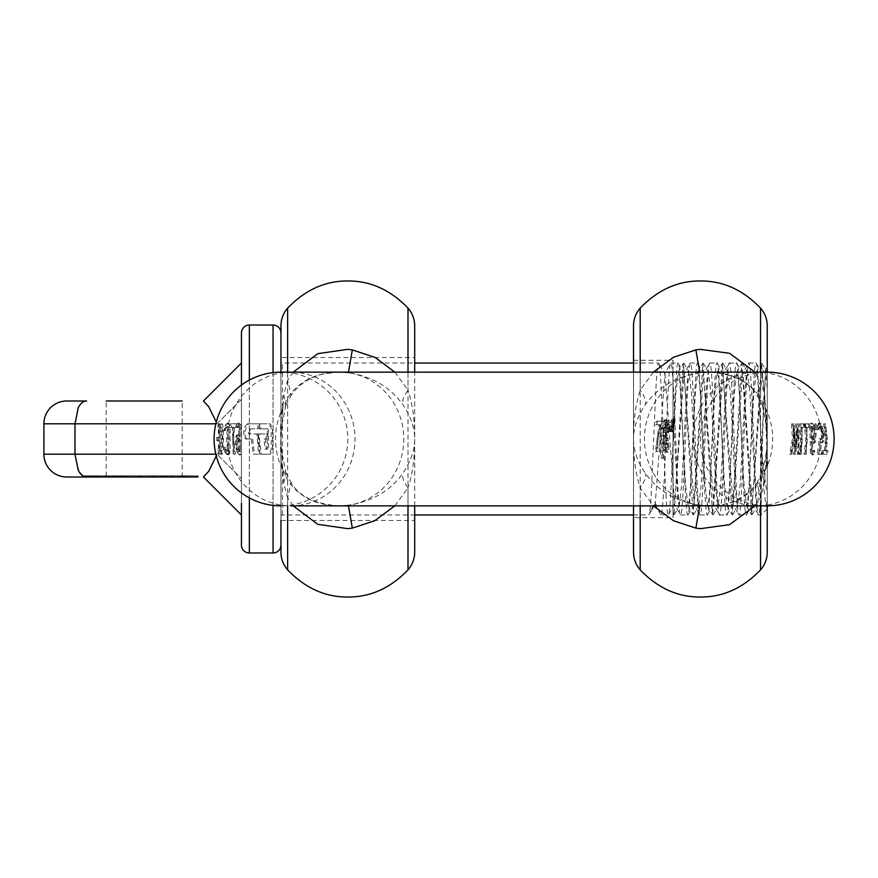 <?xml version="1.0" encoding="UTF-8"?>
<svg xmlns="http://www.w3.org/2000/svg" width="878" height="878" viewBox="0 0 878 878"><rect width="100%" height="100%" fill="white"/><g stroke="black" fill="none" stroke-linecap="round" stroke-linejoin="round"><path stroke-width="0.66" stroke-dasharray="4.39 3.29" d="M822.862 433.491L820.041 423.997L818.483 423.284L817.429 424.919L818.252 429.232L819.69 426.719L821.018 428.574L822.082 435.29L821.369 438.989L819.306 438.572L817.44 454.233L821.204 454.233L821.984 450.666L819.141 450.666L820.129 442.556L821.676 442.347L822.412 440.833L822.862 433.491L824.124 433.491L821.413 424.107L819.69 423.328L818.724 424.919L819.536 429.232L820.974 426.719L822.302 428.574L823.246 433.523L822.785 438.78L821.984 439.307L820.579 438.572L818.746 454.233L819.789 454.233A66.86 64.138 -90 0 1 757.33 505.86L699.832 505.245C676.334 501.645 658.215 491.065 645.473 473.516C637.439 461.532 633.455 450.03 633.51 439L633.51 372.14M820.469 442.699L823.312 441.777L824.124 433.491M820.721 439.307L822.412 439.176M633.51 360.287L673.02 360.287L673.02 517.713L633.51 517.713L633.51 360.287L633.51 517.713M673.02 360.287L673.02 517.713M688.078 505.772L679.221 505.772L678.003 500.69L673.02 411.31L673.02 377.727L673.02 511.907L673.02 372.228L678.332 372.228L679.55 377.31L685.52 484.272L688.078 505.772L689.296 500.69L690.514 486.214L695.266 393.695L697.582 372.437L699.042 377.31L700.26 391.786L705.012 484.261L707.569 505.772L708.787 500.69L710.006 486.225L714.758 393.695L717.074 372.437L718.533 377.31L724.504 484.261L727.061 505.772L728.279 500.69L729.497 486.214L734.249 393.695L736.807 372.228L738.036 377.31L739.254 391.786L743.995 484.261L746.563 505.772L747.782 500.69L749 486.214L753.741 393.706L756.309 372.228L757.527 377.31L758.746 391.786L763.487 484.272L765.803 505.563L767.24 500.954L767.24 505.86L767.24 372.228L767.24 500.954M673.689 514.782L673.02 511.907L674.117 514.793L683.435 363.207L693.181 514.793L702.927 363.207L712.673 514.793L722.418 363.207L732.164 514.782L741.91 363.207L751.656 514.782L761.402 363.207L764.54 394.211L767.24 457.043M633.51 325.815L633.51 552.185M633.51 505.86L633.51 439C633.214 456.34 635.442 472.638 640.194 487.905L653.386 505.86M679.221 505.783L681.778 484.305L686.53 391.775L687.748 377.31L688.967 372.228L691.524 393.739L696.276 486.214L697.494 500.69L698.712 505.783L701.27 484.305L706.022 391.775L707.24 377.31L708.458 372.228L711.015 393.728L715.768 486.214L716.986 500.69L718.204 505.783L720.761 484.305L725.513 391.786L726.732 377.31L727.95 372.228L730.518 393.728L735.259 486.214L736.477 500.69L737.696 505.783L740.253 484.294L745.005 391.786L746.223 377.31L747.441 372.228L749.999 393.717L755.969 500.701L757.44 505.563L759.755 484.272L762.06 439C763.783 400.917 765.517 367.717 767.24 372.546M673.02 448.493L675.775 393.706L678.332 372.217M653.386 372.14L640.194 390.095C635.442 405.395 633.214 421.692 633.51 439C633.444 427.97 637.439 416.468 645.473 404.484C658.215 386.935 676.334 376.355 699.832 372.755L709.731 372.151C733.371 374.116 749.132 381.809 757.012 395.232L760.425 397.514L766.198 409.708L767.24 439L767.24 552.185M633.51 438.341L633.51 439L633.51 438.341M767.24 505.059L767.24 465.966M767.24 461.455L767.24 372.14A66.86 66.86 0 0 0 700.37 439A66.86 66.86 0 0 0 767.24 505.86L757.33 505.86A66.86 64.138 -90 0 1 693.192 439A66.86 64.138 -90 0 1 757.33 372.14L709.633 372.14C732.065 372.623 748.989 381.074 760.425 397.514M767.24 325.815L767.24 439L764.431 394.705L760.546 380.218L754.981 372.14M640.194 372.14L640.194 390.095C644.441 396.077 646.208 400.873 645.473 404.484M640.194 505.86L640.194 487.905C644.441 481.923 646.208 477.127 645.473 473.516M754.97 505.86L760.546 497.782L764.431 483.295L767.24 439L766.198 468.292L760.425 480.486C748.945 496.937 732.011 505.399 709.633 505.86L724.416 504.224C738.628 500.679 749.494 493.524 757.012 482.768L760.425 480.486M699.601 372.14L699.832 372.755A66.86 64.138 90 0 0 644.408 439A66.86 64.138 90 0 0 699.832 505.245L699.601 505.86M760.546 372.14L760.546 380.218L757.012 395.232L762.334 405.296L766.198 409.708A66.86 64.138 -90 0 1 772.684 439A66.86 64.138 -90 0 1 766.198 468.292L762.367 472.715L766.966 448.702L767.229 441.041M760.546 505.86L760.546 497.782L757.012 482.768L762.367 472.715M764.431 483.295L762.313 472.759M764.431 394.705L762.313 405.241M767.24 438.254L767.24 439L767.24 438.254M671.253 419.827L672.296 419.827L669.596 431.647L668.948 431.647L671.253 419.827L673.624 419.827L670.869 431.647L670.232 431.647L672.581 419.827M664.24 419.827C659.422 432.525 658.489 445.311 661.452 458.173L662.264 458.173C659.301 445.311 660.234 432.525 665.063 419.827L666.38 419.827L662.001 439L663.581 458.173L662.769 458.173L661.189 439L665.568 419.827M673.064 419.827L674.106 419.827L671.396 431.647L670.759 431.647L673.064 419.827L675.434 419.827L672.669 431.647L672.032 431.647L674.381 419.827M668.147 428.223L666.248 435.389L667.719 447.111L667.598 450.008L666.479 452.258L664.262 449.657L662.89 443.171L664.075 435.345L663.801 428.497L666.358 421.583L667.807 420.496L668.751 422.241L668.147 428.223L669.431 428.223L667.51 435.51L669.003 447.648L667.774 452.258L665.546 449.657L664.657 446.715L664.163 440.163L665.348 435.225L665.085 428.497L666.929 422.779L669.135 420.496L670.079 422.658L669.431 428.223M656.261 421.177L660.805 421.177L656.426 451.577L655.405 451.577L659.038 424.754L655.339 424.754L656.261 421.177L662.122 421.177L657.962 439L657.721 451.577L656.7 451.577L656.963 439L660.344 424.754L656.645 424.754L657.578 421.177M815.805 423.844L816.935 429.649L818.087 429.649L816.957 423.844L814.51 423.844L815.662 429.649L816.935 429.649M797.806 423.844L796.73 423.844L796.302 449.064L793.855 423.844L792.812 423.844C794.623 434.017 794.008 444.147 790.957 454.233L791.934 454.233L794.425 428.969L794.809 454.233L795.775 454.233L798.234 428.716L798.651 454.233L799.584 454.233C801.427 444.059 800.835 433.93 797.806 423.844L796.73 423.844M800.451 423.844C802.876 433.973 802.876 444.103 800.44 454.233L801.384 454.233L802.174 427.432L805.367 427.432L804.599 423.844L799.156 423.844L800.999 439L799.134 454.233L800.44 454.233M805.345 423.844C807.771 433.973 807.771 444.103 805.335 454.233L806.278 454.233L807.069 427.432L810.262 427.432L809.494 423.844L804.05 423.844L805.894 439L804.029 454.233L805.335 454.233M814.389 426.06L812.139 423.196L811.195 425.962L811.755 452.883L812.984 454.804L813.895 454.376L814.74 450.469L813.643 451.281L812.732 449.679L812.699 441.129L813.676 443.105L815.19 442.347L816.167 433.688L814.389 426.06L813.094 426.06L810.833 423.196L812.139 423.196L810.833 423.196L809.9 425.962L811.195 425.962M809.9 425.962L810.405 452.444L810.789 454.145L813.456 454.705M826.714 439L825.671 450.633L823.74 450.633L822.982 454.233L827.241 454.233L827.987 450.633L826.374 450.633L827.416 439L825.638 423.844L824.936 423.844L826.714 439M821.204 454.233L819.789 454.233M822.499 454.233L823.257 450.666L820.425 450.666L821.402 442.556L822.027 442.731L820.129 442.556M669.596 431.647L670.869 431.647M672.296 419.827L673.624 419.827M668.948 431.647L670.232 431.647M665.063 419.827L666.38 419.827M662.264 458.173L663.581 458.173M661.452 458.173L662.769 458.173M671.396 431.647L672.669 431.647M674.106 419.827L675.434 419.827M670.759 431.647L672.032 431.647M666.248 435.389L667.521 435.389M666.248 435.51L667.51 435.51M666.479 452.258L667.774 452.258M664.262 449.657L665.546 449.657M664.075 435.345L665.337 435.345M664.075 435.225L665.348 435.225M667.807 420.496L669.135 420.496M655.339 424.754L656.645 424.754M659.038 424.754L660.344 424.754M660.805 421.177L662.122 421.177M659.663 425.742L660.958 425.742M656.426 451.577L657.721 451.577M655.405 451.577L656.7 451.577M818.878 423.196L820.184 423.196M817.429 424.919L818.724 424.919M818.252 429.232L819.536 429.232M818.318 429.232L819.602 429.232M818.823 427.608L820.107 427.608M819.306 438.572L820.579 438.572M817.44 454.233L818.746 454.233M815.662 429.649L818.087 429.649M816.803 429.649L815.651 423.844L816.957 423.844M815.651 423.844L814.51 423.844M795.435 423.844L796.401 439L795.018 449.064L796.302 449.064M795.018 449.064L795.259 439L792.549 423.844L793.855 423.844M791.506 423.844L792.439 439L789.651 454.233L790.957 454.233M789.651 454.233L791.934 454.233M790.639 454.233L793.372 439L793.141 428.969L794.425 428.969M793.141 428.969L794.513 439L793.503 454.233L794.809 454.233M793.503 454.233L795.775 454.233M794.469 454.233L797.202 439L796.95 428.716L798.234 428.716M796.95 428.716L798.365 439L797.356 454.233L798.651 454.233M797.356 454.233L799.584 454.233M798.289 454.233L799.254 439L796.511 423.844M799.134 454.233L801.384 454.233M800.088 454.233L801.954 439L800.879 427.432L802.174 427.432M800.879 427.432L805.367 427.432M804.083 427.432L803.304 423.844L804.599 423.844M803.304 423.844L799.156 423.844M804.029 454.233L806.278 454.233M804.983 454.233L806.849 439L805.774 427.432L807.069 427.432M805.774 427.432L810.262 427.432M808.978 427.432L808.199 423.844L809.494 423.844M808.199 423.844L804.05 423.844M812.15 454.705L813.895 454.376M812.6 454.376L813.445 450.469L814.74 450.469M813.445 450.469L814.696 450.469M813.401 450.469L812.348 451.281L813.643 451.281M812.348 451.281L811.36 448.713L811.426 441.129L812.699 441.129M811.426 441.129L812.084 442.742L814.071 443.247M812.808 443.247L814.29 441.447L814.916 438.254L814.894 433.688L813.094 426.06M823.652 423.844L825.474 439L824.409 450.633L822.466 450.633L821.687 454.233L825.968 454.233L826.736 450.633L825.111 450.633L826.176 439L824.365 423.844L823.652 423.844L824.936 423.844M824.409 450.633L825.671 450.633M822.466 450.633L823.74 450.633M821.687 454.233L822.982 454.233M825.968 454.233L827.241 454.233M826.736 450.633L827.987 450.633M825.111 450.633L826.374 450.633M824.365 423.844L825.638 423.844M348.588 505.86L348.368 505.245L338.557 505.86C316.223 505.421 299.288 496.959 287.775 480.486L282.003 468.292C280.554 456.944 280.214 447.187 280.96 439L280.96 372.14A66.86 66.86 0 0 1 347.82 439A66.86 66.86 0 0 1 280.96 505.86M821.984 450.666L823.257 450.666M819.141 450.666L820.425 450.666M822.412 440.833L823.674 440.833M821.226 426.181L822.51 426.181M665.875 436.377L665.107 442.874L665.952 447.44L667.203 449.229L667.938 447.692L667.708 441.645L665.875 436.377L664.602 436.377L664.031 438.495L664.251 445.936L665.919 449.229L666.72 446.682L666.281 440.515L664.602 436.377M668.849 424.864L668.29 423.492L667.137 424.711L666.128 428.025L666.556 433.425L667.028 434.358L667.5 432.953L668.827 425.556L666.984 423.492L668.29 423.492M819.712 426.719L821.007 426.719L820.052 426.884M821.018 428.574L822.302 428.574M821.83 437.902L823.092 437.902M813.643 438.813L812.732 439.878L811.459 438.199L811.02 428.244L811.601 426.521L813.313 429.77L813.643 438.813L814.916 438.813L813.994 439.878L813.346 439.439L812.304 428.244L812.885 426.521L814.477 429.309L814.916 438.813M811.261 426.785L812.633 426.631M216.625 439L216.647 440.613L218.402 440.613C218.578 446.792 218.348 450.249 217.711 450.974L218.392 454.2C219.116 452.96 219.313 447.901 218.962 439C219.313 430.088 219.116 425.018 218.392 423.8L217.711 427.026C218.348 427.751 218.578 431.197 218.402 437.387L216.647 437.387L216.625 439M221.355 439C221.53 446.024 221.102 450.019 220.06 450.974L220.74 454.2C221.958 452.971 222.397 447.912 222.079 439C222.397 430.066 221.958 424.996 220.74 423.8L220.06 427.026C221.102 427.992 221.53 431.976 221.355 439M227.523 449.514L226.623 451.204L225.833 450.776L223.989 447.264L224.801 452.093L226.008 453.816L227.402 454.705L228.664 452.675L228.796 427.41L228.346 424.052L227.402 423.229L224.823 425.786L224 430.659L225.876 427.081L226.656 426.675L227.534 428.376L227.523 449.514M665.601 438.276L666.863 438.276M666.556 433.414L665.283 433.414L665.754 434.358L666.578 431.559L667.554 424.864M665.754 434.358L667.028 434.358M667.137 424.711L665.842 424.711L664.844 428.025L665.272 433.403M664.909 432.459L666.183 432.459M666.984 423.492L665.853 424.678M665.919 449.229L667.203 449.229M813.895 433.523L815.168 433.523M811.02 428.244L812.304 428.244M811.459 438.199L812.721 438.199M812.732 439.878L813.994 439.878M217.876 440.613L219.632 440.613C219.807 447.067 219.577 450.524 218.962 450.974L219.654 454.2C220.367 453.498 220.554 448.438 220.202 439C220.554 429.825 220.367 424.754 219.654 423.8L218.962 427.026C219.588 427.52 219.807 430.977 219.632 437.387L217.876 437.387L217.876 440.613L216.647 440.613M217.876 437.387L216.647 437.387M219.632 440.613L218.402 440.613M218.962 450.974L217.711 450.974M219.654 454.2L218.392 454.2M219.654 423.8L218.392 423.8M221.322 450.974L222.013 454.2C223.188 453.454 223.627 448.384 223.33 439C223.627 429.66 223.188 424.59 222.013 423.8L221.322 427.026C222.332 427.641 222.76 431.625 222.595 439C222.749 446.441 222.321 450.436 221.322 450.974L220.06 450.974M221.322 427.026L220.06 427.026M222.013 454.2L220.74 454.2M222.013 423.8L220.74 423.8M228.928 448.175L227.907 451.204L225.251 447.264L226.074 452.093L227.995 454.475L229.564 454.069L230.102 450.71L230.08 427.41L229.575 423.909L228.708 423.229L226.107 425.786L225.262 430.659L227.161 427.081L228.379 426.938L228.774 428.069L228.928 448.175L227.643 448.175M227.907 451.204L226.623 451.204M225.317 447.264L224.055 447.264M225.251 447.264L223.989 447.264M226.074 452.093L224.801 452.093M227.303 453.816L226.008 453.816M228.697 454.705L227.402 454.705M293.219 505.86L287.644 497.782L291.189 482.768C299.069 496.191 314.818 503.884 338.458 505.849L290.859 505.86A66.86 64.138 90 0 1 228.335 453.915M287.644 372.14L287.644 380.218L283.759 394.705L285.888 405.241L282.003 409.708L287.775 397.514C299.299 381.041 316.223 372.579 338.557 372.14L290.859 372.14A66.86 64.138 90 0 1 354.997 439A66.86 64.138 90 0 1 290.859 505.86M247.355 423.8L245.258 426.071L243.744 431.405L243.974 436.717L245.533 439L251.349 439L253.171 454.2L258.549 454.2L256.925 433.93L248.715 433.93L248.222 431.405L249.319 428.87L257.528 428.87L258.549 423.8L247.355 423.8L248.661 423.8L246.542 426.071L245.028 431.405L245.247 436.717L246.806 439L245.533 439M266.473 428.87L259.021 428.87L260.042 423.8L268.986 423.8L271.236 428.277L271.236 449.723L268.986 454.2L260.042 454.2L258.417 433.93L266.374 433.93L266.166 439L264.179 439L264.98 449.13L266.473 449.13L267.318 447.626L267.362 444.07L267.318 430.374L266.473 428.87L267.757 428.87L268.591 430.374L268.591 447.626L267.757 449.13L266.473 449.13M237.016 451.94L239.277 454.804L240.221 452.038L239.661 425.117L238.432 423.196L237.51 423.624L236.676 427.531L237.773 426.719L238.684 428.321L238.717 436.871L237.74 434.895L236.226 435.653L235.249 444.312L237.016 451.94L238.311 451.94L240.572 454.804L239.277 454.804L240.572 454.804L241.505 452.038L240.221 452.038M241.505 452.038L241.011 425.556L240.627 423.854L237.96 423.295M235.776 427.366L233.372 427.366L234.119 454.156L233.175 454.156L232.418 427.366L230.025 427.366L230.793 423.767L236.544 423.767L235.776 427.366L237.06 427.366L237.839 423.767L236.544 423.767M293.23 372.14L287.644 380.218L291.189 395.232C298.707 384.476 309.561 377.32 323.784 373.776L338.568 372.14L348.368 372.755C371.91 376.41 390.03 386.978 402.728 404.484C410.761 416.435 414.745 427.937 414.69 439C414.778 449.964 410.783 461.466 402.728 473.516C390.139 490.989 372.02 501.557 348.368 505.245A66.86 64.138 -90 0 0 403.792 439A66.86 64.138 -90 0 0 348.368 372.755L348.588 372.14M218.962 427.026L217.711 427.026M219.632 437.387L218.402 437.387M228.708 423.229L227.402 423.229M226.107 425.786L224.823 425.786M225.262 430.659L224 430.659M225.339 430.659L224.066 430.659M226.425 428.124L225.152 428.124M227.94 426.675L226.656 426.675M228.949 429.803L227.665 429.803M285.888 405.241L291.189 395.232L287.775 397.514M280.96 372.14L280.96 439C280.214 430.813 280.554 421.056 282.003 409.708A66.86 64.138 -90 0 0 275.516 439A66.86 64.138 -90 0 0 282.003 468.292L285.866 472.704L281.234 448.702L280.96 439L280.96 519.337L280.96 358.663L280.96 439.878L283.759 394.705M287.644 505.86L287.644 497.782L283.759 483.295L285.866 472.704M285.888 472.759L291.189 482.768L287.775 480.486M246.806 439L251.349 439M252.623 439L254.477 454.2L253.171 454.2M254.477 454.2L258.549 454.2M259.844 454.2L257.989 439L258.198 433.93L256.925 433.93M258.198 433.93L248.715 433.93M249.989 433.93L249.495 431.405L250.603 428.87L249.319 428.87M250.603 428.87L257.528 428.87M258.812 428.87L259.844 423.8L258.549 423.8M259.844 423.8L248.661 423.8M267.757 449.13L266.264 449.13L265.452 439L267.439 439L267.636 433.93L259.69 433.93L259.482 439L261.337 454.2L270.292 454.2L272.52 449.734L272.52 428.266L270.292 423.8L261.337 423.8L260.305 428.87L267.757 428.87M260.305 428.87L259.021 428.87M266.264 449.13L264.98 449.13M265.452 439L264.179 439M267.439 439L266.166 439M267.636 433.93L266.374 433.93M259.69 433.93L258.417 433.93M261.337 454.2L260.042 454.2M270.292 454.2L268.986 454.2M270.292 423.8L268.986 423.8M261.337 423.8L260.042 423.8M239.266 423.295L237.51 423.624M238.816 423.624L237.96 427.531L236.676 427.531M237.96 427.531L236.72 427.531M238.004 427.531L239.057 426.719L237.773 426.719M239.057 426.719L240.056 429.287L239.99 436.871L238.717 436.871M239.99 436.871L239.332 435.258L237.334 434.753M238.607 434.753L237.115 436.553L236.489 439.746L236.522 444.312L238.311 451.94M237.839 423.767L232.088 423.767L231.309 427.366L233.713 427.366L232.626 439L234.47 454.156L235.425 454.156L233.581 439L234.656 427.366L237.06 427.366M234.656 427.366L233.372 427.366M232.088 423.767L230.793 423.767M231.309 427.366L230.025 427.366M233.713 427.366L232.418 427.366M234.47 454.156L233.175 454.156M235.425 454.156L234.119 454.156M394.804 372.14L407.996 390.095C403.737 396.088 401.981 400.884 402.728 404.484M283.759 483.295L280.96 441.041M394.804 505.86L407.996 487.905C403.737 481.912 401.981 477.116 402.728 473.516M237.762 439.187L238.684 438.122L239.957 439.801L240.385 449.755L239.815 451.479L238.103 448.23L237.762 439.187L236.5 439.187L237.411 438.122L238.07 438.561L239.101 449.755L238.52 451.479L236.939 448.691L236.5 439.187M240.155 451.215L238.783 451.369M407.996 372.14L407.996 390.095C412.539 403.715 414.767 420.013 414.69 439L414.69 439.669L414.69 439C414.767 457.976 412.539 474.274 407.996 487.905L407.996 505.86M414.69 505.86L414.69 372.14M414.69 552.185L414.69 357.544L280.96 357.544L280.96 520.456L414.69 520.456M237.51 444.477L236.237 444.477M240.385 449.755L239.101 449.755M239.957 439.801L238.684 439.801M238.684 438.122L237.411 438.122M161.486 475.777L165.327 475.777L165.338 476.995L161.486 476.995L161.486 475.777L152.212 475.777L167.643 475.777L154.846 475.777L154.846 476.995L157.371 476.995L157.371 475.777M161.486 476.995L157.371 476.995M167.643 475.777L167.325 476.995L161.925 476.995L161.925 475.777M152.212 475.777L152.531 476.995L153.079 475.777M153.079 476.995L165.327 476.995L165.02 475.777L155.066 475.777L154.846 476.995L167.643 476.995M161.925 476.995L152.212 476.995M191.711 476.995L164.098 476.995L191.711 476.995L191.711 475.777L198.044 475.777L198.044 476.995L66.695 476.995M215.845 454.2L216.998 454.2L209.304 470.312L203.455 476.995M171.693 476.995L183.842 476.995L171.693 476.995L171.693 475.777L183.842 475.777L171.693 475.777M97.48 476.995L86.132 476.995L96.547 476.995L96.547 475.777L82.839 475.777L82.839 476.995L95.131 476.995L95.153 475.777L85.704 475.777L85.539 476.995L86.143 476.995L82.839 476.995M86.549 476.995L85.704 476.995M97.524 475.777L97.524 476.995L109.937 476.995L109.937 475.777L96.031 475.777L109.937 475.777M113.492 476.995L113.492 475.777L111.649 475.777L111.649 476.995L123.589 476.995L112.461 476.995M123.589 476.995L123.227 475.777L113.492 475.777M138.933 476.995L152.004 476.995L138.933 476.995L138.933 475.777L152.004 475.777L138.933 475.777M124.402 476.995L140.557 476.995L113.053 476.995L124.402 476.995L124.402 475.777L112.68 475.777L123.589 475.777M103.33 476.995L115.303 476.995L102.386 476.995L105.415 476.995L103.33 476.995L103.33 475.777L105.415 475.777L102.386 475.777L115.303 475.777L103.33 475.777M89.83 476.995L99.938 476.995L89.83 476.995L89.83 475.777L95.131 475.777L94.879 476.995M84.826 476.995L84.837 475.777M187.738 475.777L187.738 476.995L187.782 475.777L164.098 475.777L198.044 475.777M198.044 476.995L197.923 475.777M138.329 476.995L138.329 475.777L140.557 475.777L140.524 476.995L161.245 476.995L129.9 476.995L164.427 476.995L140.546 476.995L141.577 476.995L141.577 475.777L124.402 475.777M129.845 476.995L129.9 475.777L129.845 476.995M144.19 476.995L182.185 476.995L144.19 476.995M79.119 471.87L74.981 454.2L43.9 454.2M86.637 475.777L86.637 476.995L82.839 475.843M167.874 476.995L167.874 475.777M170.091 476.995L170.091 475.777M171.967 476.995L171.967 475.777M179.661 476.995L179.661 475.777M177.795 476.995L177.795 475.777M180.012 476.995L180.012 475.777M183.842 476.995L183.842 475.777M181.614 476.995L181.614 475.777M180.122 476.995L180.122 475.777M172.417 476.995L172.417 475.777M173.921 476.995L173.921 475.777M88.579 476.995L88.579 475.777L96.547 475.777M97.184 476.995L97.48 475.777M93.639 476.995L93.639 475.777M87.668 476.995L87.668 475.777M83.443 476.995L82.839 475.777M83.629 476.995L83.443 475.777M83.629 475.777L92.223 475.777L92.223 476.995L92.267 475.777L99.938 475.777L89.83 475.777M88.14 476.995L88.14 475.777M91.224 476.995L91.224 475.777M85.539 476.995L85.704 475.777M86.143 476.995L85.539 475.777M86.143 475.777L88.579 475.777M107.687 476.995L107.687 475.777M105.47 476.995L105.47 475.777M104.317 476.995L104.317 475.777M109.476 476.995L109.476 475.777M96.031 476.995L96.031 475.777M96.481 476.995L96.481 475.777M102.1 476.995L102.1 475.777M112.812 476.995L112.68 475.777M115.347 476.995L115.347 475.777M122.788 476.995L122.788 475.777M112.143 476.995L111.649 475.777M112.241 476.995L112.143 475.777M112.241 475.777L138.329 475.777M120.418 476.995L120.418 475.777M116.675 476.995L116.675 475.777M138.483 476.995L138.483 475.777M148.184 476.995L148.184 475.777M152.004 476.995L152.004 475.777M149.787 476.995L149.787 475.777M146.417 476.995L146.417 475.777M124.841 476.995L124.841 475.777M136.738 476.995L136.738 475.777M149.962 476.995L149.962 475.777L134.916 475.777L134.916 476.995L134.96 475.777L129.9 475.777M127.486 476.995L127.486 475.777M127.08 476.995L127.08 475.777M125.28 476.995L125.28 475.777M122.525 476.995L122.525 475.777M113.053 476.995L113.053 475.777L113.053 476.995M115.402 476.995L115.402 475.777M117.981 476.995L117.981 475.777M99.51 476.995L99.51 475.777M102.002 476.995L102.002 475.777M112.691 476.995L112.691 475.777M109.399 476.995L109.399 475.777M111.484 476.995L111.484 475.777M115.303 476.995L115.303 475.777M112.132 476.995L112.132 475.777M102.386 476.995L102.386 475.777M105.415 476.995L105.415 475.777M96.119 476.995L96.119 475.777L96.119 476.995M99.938 476.995L99.938 475.777M164.098 476.995L164.098 475.777M164.735 476.995L164.735 475.777M181.23 476.995L181.23 475.777L187.782 475.777M179.957 476.995L179.957 475.777L181.23 475.777M184.61 476.995L184.61 475.777L179.957 475.777M183.974 476.995L183.974 475.777L184.61 475.777M165.371 476.995L165.371 475.777L183.974 475.777M167.917 476.995L167.917 475.777L165.371 475.777M191.711 475.777L167.917 475.777M161.245 476.995L161.245 475.777L140.546 475.777L164.427 475.777L149.962 475.777M160.608 476.995L160.608 475.777L161.245 475.777M133.006 476.995L133.006 475.777L160.608 475.777M133.006 475.777L129.845 475.777M151.872 476.995L151.872 475.777M164.427 476.995L164.427 475.777M161.881 476.995L161.881 475.777M182.185 476.995L182.185 401.005L106.205 401.005L106.205 476.995M241.45 503.467L241.45 478.653L216.998 454.2L216.284 455.945M66.695 401.005L86.637 401.005C83.421 400.972 80.622 403.2 78.252 407.688L74.981 423.8L74.981 454.2L216.998 454.2L241.45 478.653L241.45 399.347L241.45 492.942L241.45 385.058M241.45 545.073L241.45 332.927M215.845 423.8L216.998 423.8L241.45 399.347L241.45 363.02L241.45 399.347L216.998 423.8L208.712 406.69L203.455 401.005M116.489 475.777L121.383 475.777L116.489 475.777M115.117 475.777L115.007 476.995L115.117 475.777M121.087 475.777L121.383 476.995L121.087 475.777M123.436 475.777L119.035 475.777L123.436 475.777L123.436 476.995L124.215 476.995L124.215 475.777M93.002 475.777L86.988 475.777L93.002 475.777L93.002 476.995L90.928 476.995L90.928 475.777M86.988 475.777L87.141 476.995L88.239 476.995L88.239 475.777M43.9 423.8L216.998 423.8L216.284 422.055M117.597 476.995L121.383 476.995L117.597 476.995L117.597 475.777M115.611 476.995L115.611 475.777M124.215 476.995L119.035 476.995L119.013 475.777L119.035 476.995L123.436 476.995M120.901 476.995L120.901 475.777M120.791 476.995L120.791 475.777M88.239 476.995L93.002 476.995M90.928 476.995L86.988 476.995M94.33 476.995L94.33 475.777M97.271 476.995L97.271 475.777M280.96 545.073L280.96 332.927M280.96 361.495L280.96 516.505L280.96 361.495A1.515 1.515 0 0 0 282.475 363.02L414.69 363.02M280.96 516.505A1.515 1.515 0 0 1 282.475 514.98L414.69 514.98M633.51 363.02L658.577 363.02C657.589 363.69 656.601 374.423 655.603 395.221L651.531 487.948C650.697 504.905 649.797 513.926 648.831 514.98L654.79 502.018L660.914 514.859L668.323 514.98C665.074 519.677 661.825 358.323 658.577 363.02L664.964 373.874L655.218 504.137L648.644 514.859M633.51 514.98L648.831 514.98L655.218 504.137M767.24 443.061L764.826 396.219L761.917 373.863L752.172 504.126L758.559 514.98C759.426 514.585 760.293 506.2 761.16 489.836L763.125 419.629L765.693 367.553L767.24 389.645L767.24 494.116C765.166 482.691 763.136 466.35 761.16 445.091C759.448 402.475 757.747 361.78 756.035 363.009C752.786 358.323 749.538 519.688 746.289 514.98C743.04 519.688 739.792 358.323 736.543 363.009C733.295 358.323 730.046 519.688 726.797 514.98C723.549 519.688 720.3 358.312 717.052 363.009C713.803 358.312 710.554 519.688 707.306 514.98C704.057 519.688 700.809 358.312 697.56 363.02C694.311 358.312 691.063 519.688 687.814 514.991C684.566 519.677 681.317 358.312 678.068 363.02C674.82 358.312 671.571 519.677 668.323 514.991L674.71 504.148L664.964 373.874M762.422 373.852L756.035 363.009L748.813 363.02L742.426 373.863L733.185 504.126L722.934 373.852L713.693 504.137L703.443 373.863L694.202 504.148L683.94 373.874L674.71 504.148M752.676 504.126L746.289 514.98L739.067 514.98L732.68 504.126M752.172 504.126L742.931 373.863L736.543 363.009L729.322 363.02L722.934 373.852M733.185 504.126L726.797 514.98L719.576 514.98L713.188 504.126M723.439 373.863L717.052 363.009L709.83 363.02L703.443 373.863M713.693 504.137L707.306 514.98L700.084 514.98L693.697 504.137M703.947 373.863L697.56 363.02L690.338 363.02L683.94 373.863M694.202 504.148L687.814 514.991L680.593 514.98L674.205 504.148M684.456 373.874L678.068 363.02L670.847 363.02L664.448 373.874M660.914 514.859L654.79 504.246L654.79 502.018M761.16 445.091L761.16 514.98L758.559 514.98C755.31 519.688 752.062 358.323 748.813 363.02C745.565 358.323 742.316 519.688 739.067 514.98C735.819 519.688 732.57 358.323 729.322 363.009C726.073 358.323 722.824 519.688 719.576 514.98C716.327 519.688 713.079 358.323 709.83 363.02C706.581 358.323 703.333 519.688 700.084 514.98C696.836 519.677 693.587 358.312 690.338 363.02C687.09 358.312 683.841 519.677 680.593 514.991C677.344 519.677 674.095 358.312 670.847 363.02C667.598 358.312 664.35 519.688 661.101 514.98M761.917 373.863L765.539 367.608L767.24 369.1L767.24 494.116M767.24 389.645L767.24 369.1M767.24 508.9L761.16 514.98L761.16 489.836M820.217 442.6A65.652 62.975 90 0 0 820.304 439.23M640.194 308.123L640.194 569.877M760.546 308.123L760.546 569.877M767.24 372.14L757.33 372.14A66.86 64.138 -90 0 1 819.69 423.328M820.436 427.037A66.86 64.138 -90 0 1 821.479 439A66.86 64.138 -90 0 1 821.479 439.198M820.491 450.666A66.86 64.138 90 0 0 821.204 445.069M667.313 432.261L668.586 432.261M667.104 438.517L668.367 438.517M667.554 443.105L668.827 443.105M667.642 449.624L668.926 449.624M662.89 443.171L664.163 443.171M663.066 438.638L664.339 438.638M663.527 432.36L664.8 432.36M663.801 428.497L665.085 428.497M665.623 422.779L666.929 422.779M668.762 422.658L670.079 422.658M817.989 423.679L819.295 423.679M819.218 426.96L820.502 426.96M819.931 439.044L821.204 439.044M810.449 437.189L811.722 437.189M810.306 449.898L811.59 449.898M810.57 453.509L811.876 453.509M812.918 451.018L814.213 451.018M811.36 448.713L812.644 448.713M813.566 442.896L814.828 442.896M814.29 441.447L815.563 441.447M814.894 433.688L816.167 433.688M814.191 429.375L815.475 429.375M821.676 442.347L822.938 442.347M822.916 437.979L824.179 437.979M820.041 423.997L821.336 423.997M819.24 426.938A65.652 62.975 90 0 0 818.483 423.284M821.984 433.523L823.246 433.523M822.06 436.179L823.323 436.179M819.306 450.666A65.652 62.975 -90 0 1 818.592 454.233M227.523 449.503A66.86 64.138 90 0 1 226.722 439A66.86 64.138 90 0 1 227.534 428.387M228.346 424.063A66.86 64.138 90 0 1 290.859 372.14M663.845 442.874L665.107 442.874M666.281 440.515L667.543 440.515M667.203 428.277L668.487 428.277M666.578 431.559L667.862 431.559M664.624 430.582L665.897 430.582M664.844 428.025L666.128 428.025M666.589 443.5L667.862 443.5M666.665 447.692L667.938 447.692M664.668 447.44L665.952 447.44M813.226 439.669L814.488 439.669M812.863 428.277L814.147 428.277M811.096 431.197L812.38 431.197M811.382 436.278L812.644 436.278M811.426 437.343L812.688 437.343M226.359 449.701L225.086 449.701M226.656 452.993L225.372 452.993M227.995 454.475L226.7 454.475M230.102 450.71L228.807 450.71M230.08 427.41L228.796 427.41M227.347 424.008L226.052 424.008M227.161 427.081L225.876 427.081M228.917 438.989L227.643 438.989M228.96 444.367L227.687 444.367M228.752 449.832A65.652 62.975 -90 0 0 229.564 454.069M229.893 438.989L228.631 438.989M230.025 432.338L228.752 432.338M268.635 433.93L267.362 433.93M268.635 444.07L267.362 444.07M240.967 440.811L239.694 440.811M241.099 428.102L239.815 428.102M240.835 424.491L239.54 424.491M238.487 426.982L237.203 426.982M240.056 429.287L238.772 429.287M237.85 435.104L236.577 435.104M237.115 436.553L235.853 436.553M236.522 444.312L235.249 444.312M237.214 448.625L235.941 448.625M228.774 428.069A65.652 62.975 90 0 1 229.575 423.898M407.996 569.877L407.996 308.123M287.644 569.877L287.644 308.123M238.19 438.331L236.928 438.331M238.553 449.723L237.269 449.723M240.309 446.803L239.035 446.803M240.034 441.722L238.761 441.722M239.99 440.657L238.728 440.657M164.801 476.995L164.801 475.777M156.032 476.995L156.032 475.777M166.776 476.995L166.776 475.777M163.857 476.995L163.857 475.777M157.941 476.995L157.941 475.777M158.38 476.995L158.38 475.777M162.485 476.995L162.485 475.777M90.017 476.995L90.017 475.777M91.663 476.995L91.663 475.777M85.177 476.995L85.177 475.777M94.484 476.995L94.484 475.777M87.789 476.995L87.789 475.777M87.295 476.995L87.295 475.777M113.646 476.995L113.646 475.777M119.441 476.995L119.441 475.777M119.792 476.995L119.792 475.777M114.239 476.995L114.239 475.777M117.937 476.995L117.937 475.777M88.974 476.995L88.974 475.777M92.344 476.995L92.344 475.777M187.892 476.995L187.892 475.777M183.129 476.995L183.129 475.777M186.125 476.995L186.125 475.777M185.675 476.995L185.675 475.777M196.87 476.995L196.87 475.777M130.427 476.995L130.427 475.777M142.214 476.995L142.214 475.777M140.721 476.995L140.721 475.777M249.352 380.075L249.352 497.925M249.352 552.975L249.352 325.025M116.62 476.995L116.62 475.777M95.581 476.995L95.581 475.777M90.083 476.995L90.083 475.777M92.64 476.995L92.64 475.777M273.058 372.601L273.058 505.399M273.058 325.025L273.058 552.975M282.475 514.98L282.475 363.02L282.475 514.98M674.117 514.793L679.462 505.563M683.874 363.218L689.219 372.448M693.609 514.793L698.954 505.563M703.366 363.218L708.711 372.448M713.112 514.804L718.456 505.563M722.857 363.218L728.202 372.448M732.603 514.793L737.948 505.563M742.349 363.218L747.694 372.448M752.095 514.793L757.44 505.563M761.841 363.207L767.185 372.448M678.09 372.437L683.435 363.207M687.825 505.552L693.181 514.782M697.582 372.437L702.927 363.207M707.317 505.552L712.673 514.782M717.074 372.437L722.418 363.207M726.819 505.552L732.153 514.782M736.565 372.437L741.91 363.207M746.311 505.552L751.645 514.782M756.057 372.448L761.402 363.207M765.803 505.563L767.24 508.044M697.823 372.228L688.967 372.228M707.569 505.772L698.712 505.772M717.315 372.228L708.458 372.228M727.061 505.772L718.204 505.772M736.807 372.228L727.95 372.228M746.563 505.772L737.696 505.772M756.309 372.228L747.441 372.228M766.055 505.772L757.187 505.772M762.367 405.285L766.966 429.298L767.229 436.959M813.006 454.804L811.7 454.804M821.995 442.731L820.732 442.731M822.038 439.307L820.776 439.307M811.546 426.521L812.841 426.521M238.399 423.196L239.705 423.196M285.833 405.285L281.234 429.298L280.96 436.959M239.859 451.479L238.575 451.479M167.676 476.995L167.676 475.777M152.179 476.995L152.179 475.777M154.517 475.777L154.517 476.995M112.603 476.995L112.603 475.777M123.611 476.995L123.611 475.777M84.562 475.777L84.562 476.995M114.952 475.777L114.952 476.995M121.405 476.995L121.405 475.777M86.878 475.777L86.878 476.995"/><path stroke-width="1.32" d="M633.51 372.14L633.51 325.815A26.746 26.746 0 0 1 640.194 308.123C657.721 289.894 677.783 280.839 700.37 280.96C722.967 280.839 743.029 289.894 760.546 308.123A26.746 26.746 0 0 1 767.24 325.815L767.24 372.14L280.96 372.14L280.96 325.815L280.96 357.544M767.24 505.059L767.24 552.185A26.746 26.746 0 0 1 760.546 569.877C743.029 588.106 722.967 597.161 700.37 597.04C677.783 597.161 657.721 588.106 640.194 569.877A26.746 26.746 0 0 1 633.51 552.185L633.51 505.86M290.859 505.86L767.24 505.86L767.24 508.044L767.24 505.86A66.86 66.86 0 0 0 834.1 439A66.86 66.86 0 0 0 767.24 372.14M767.24 465.966L767.24 461.455M754.981 372.14L729.596 353.318L700.37 349.334L695.87 349.894L673.558 357.214L653.386 372.14M653.386 505.86L673.558 520.786L695.87 528.106L700.37 528.666L729.596 524.671L754.97 505.86M695.87 349.894L699.832 372.755M695.87 528.106L699.832 505.245M280.96 505.86A66.86 66.86 0 0 1 214.1 439A66.86 66.86 0 0 1 280.96 372.14L280.96 332.927A7.902 7.902 0 0 0 273.058 325.025L249.352 325.025L249.352 380.075M293.23 372.14L317.814 353.647L347.82 349.334L352.33 349.894L348.368 372.755M348.368 505.245L352.33 528.106L347.82 528.655L317.77 524.342L293.219 505.86M352.33 349.894L375.191 357.511L394.804 372.14M414.69 372.14L414.69 325.815A26.746 26.746 0 0 0 407.996 308.123C390.469 289.894 370.417 280.839 347.82 280.96C325.233 280.839 305.171 289.894 287.644 308.123A26.746 26.746 0 0 0 280.96 325.815M414.69 505.86L414.69 552.185A26.746 26.746 0 0 1 407.996 569.877C390.469 588.106 370.417 597.161 347.82 597.04C325.233 597.161 305.171 588.106 287.644 569.877A26.746 26.746 0 0 1 280.96 552.185L280.96 545.073A7.902 7.902 0 0 1 273.058 552.975L249.352 552.975A7.902 7.902 0 0 1 241.45 545.073L241.45 503.467M352.33 528.106L374.643 520.786L394.804 505.86M280.96 520.456L280.96 552.185M414.69 325.815L414.69 357.544M86.637 476.995C83.421 477.028 80.622 474.8 78.252 470.312L74.981 454.2L43.9 454.2A22.795 22.795 0 0 0 66.695 476.995L198.044 476.995M203.455 476.995L241.45 514.98L203.455 476.995L208.712 471.31L216.284 455.945M96.547 476.995L86.549 476.995M109.937 476.995L97.524 476.995M113.492 476.995L111.649 476.995M82.839 475.843L79.119 471.87M241.45 514.98L241.45 504.038L241.45 514.98M182.185 401.005L106.205 401.005M215.845 423.8L43.9 423.8A22.795 22.795 0 0 1 66.695 401.005L86.637 401.005C83.421 400.972 80.622 403.2 78.252 407.688L74.981 423.8L74.981 454.2L215.845 454.2M249.352 325.025A7.902 7.902 0 0 0 241.45 332.927L241.45 385.058M216.284 422.055L208.712 406.69L203.455 401.005L241.45 363.02L203.455 401.005M414.69 363.02L633.51 363.02M414.69 514.98L633.51 514.98M640.194 372.14L640.194 308.123M640.194 569.877L640.194 505.86M760.546 569.877L760.546 505.86M760.546 372.14L760.546 308.123M407.996 308.123L407.996 372.14M287.644 308.123L287.644 372.14M287.644 569.877L287.644 505.86M407.996 505.86L407.996 569.877M249.352 497.925L249.352 552.975M273.058 325.025L273.058 372.601M273.058 505.399L273.058 552.975M290.859 372.14L280.96 372.14M43.9 454.2L43.9 423.8"/></g></svg>
